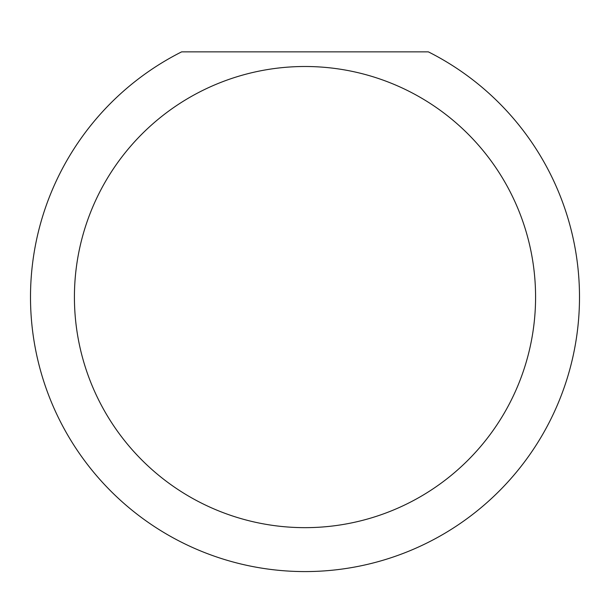 <?xml version="1.0" encoding="UTF-8"?>
<svg xmlns="http://www.w3.org/2000/svg" width="610" height="610" viewBox="0 0 610 610"><rect width="100%" height="100%" fill="white"/><g stroke="black" fill="none" stroke-linecap="round" stroke-linejoin="round"><path stroke-width="0.91" d="M535.58 297.078A230.58 230.58 0 0 0 305 66.498A230.58 230.58 0 0 0 74.42 297.078A230.58 230.58 0 0 0 305 527.658A230.58 230.58 0 0 0 535.58 297.078M428.357 51.858A274.5 274.5 0 0 1 305 571.578A274.5 274.5 0 0 1 181.643 51.858L428.357 51.858"/></g></svg>
